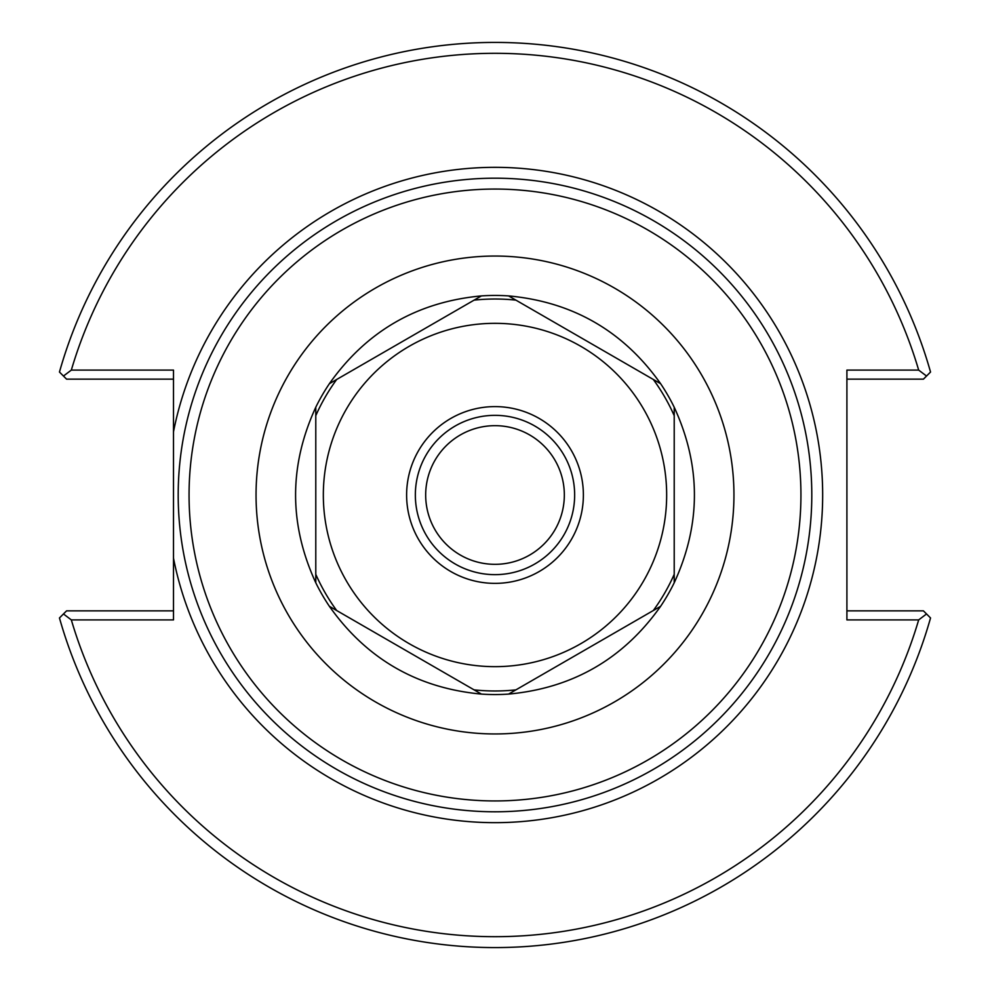 <?xml version="1.0" encoding="UTF-8"?>
<svg xmlns="http://www.w3.org/2000/svg" width="990" height="990" viewBox="0 0 990 990"><rect width="100%" height="100%" fill="white"/><g stroke="black" fill="none" stroke-linecap="round" stroke-linejoin="round"><path stroke-width="1.49" d="M173.498 431.789L173.498 558.212A327.653 327.653 0 0 0 676.838 767.572A327.653 327.653 0 0 0 676.838 222.428A327.653 327.653 0 0 0 173.498 431.789L173.498 370.099L71.33 370.099A441.701 441.701 0 0 1 918.671 370.099L846.908 370.099L846.908 619.901L918.671 619.901A441.701 441.701 0 0 1 71.33 619.901L173.498 619.901L173.498 558.212M495 811.788A316.788 316.788 0 0 0 769.354 336.6A316.788 316.788 0 0 0 220.646 336.6A316.788 316.788 0 0 0 495 811.788A316.788 316.788 0 0 0 769.354 336.6A316.788 316.788 0 0 0 220.646 336.6A316.788 316.788 0 0 0 495 811.788M564.337 495A69.337 69.337 0 0 1 460.338 555.043A69.337 69.337 0 0 1 460.338 434.957A69.337 69.337 0 0 1 564.337 495M495 574.646A79.645 79.645 0 0 1 426.022 455.177A79.645 79.645 0 0 1 563.978 455.177A79.645 79.645 0 0 1 495 574.646M173.498 610.855L66.578 610.855L63.459 613.961L71.33 619.901M846.908 379.145L923.423 379.145L926.541 376.039L918.671 370.099M71.33 370.099L63.459 376.039L66.578 379.145L173.498 379.145M63.459 376.039L59.462 372.042A452.554 452.554 0 0 1 930.538 372.042L926.541 376.039M918.671 619.901L926.541 613.961L930.538 617.958A452.554 452.554 0 0 1 59.462 617.958L63.459 613.961M926.541 613.961L923.423 610.855L846.908 610.855M660.615 606.313C623.415 658.895 572.74 688.161 508.588 694.089A199.559 199.559 0 0 1 481.412 694.089C417.26 688.161 366.585 658.895 329.385 606.313A199.559 199.559 0 0 1 315.785 582.776C288.857 524.255 288.857 465.746 315.785 407.224A199.559 199.559 0 0 1 329.385 383.687C366.585 331.106 417.26 301.839 481.412 295.911A199.559 199.559 0 0 1 508.588 295.911C572.74 301.839 623.415 331.106 660.615 383.687A199.559 199.559 0 0 1 674.215 407.224C701.143 465.746 701.143 524.255 674.215 582.776A199.559 199.559 0 0 1 660.615 606.313L515.901 689.869A195.995 195.995 0 0 1 474.099 689.869L481.412 694.089M329.385 606.313L474.099 689.869M508.588 694.089L515.901 689.869M674.215 582.776L674.215 407.224M660.615 383.687L508.588 295.911M481.412 295.911L329.385 383.687M315.785 407.224L315.785 582.776M495 666.654A171.654 171.654 0 0 1 346.339 409.167A171.654 171.654 0 0 1 643.661 409.167A171.654 171.654 0 0 1 495 666.654M495 583.37A88.37 88.37 0 0 1 418.461 450.809A88.37 88.37 0 0 1 571.539 450.809A88.37 88.37 0 0 1 495 583.37M495 733.949A238.949 238.949 0 0 0 701.935 375.519A238.949 238.949 0 0 0 288.065 375.519A238.949 238.949 0 0 0 495 733.949M495 800.935A305.935 305.935 0 0 1 230.051 342.033A305.935 305.935 0 0 1 759.949 342.033A305.935 305.935 0 0 1 495 800.935M336.687 610.533A195.995 195.995 0 0 1 315.785 574.336M315.785 415.664A195.995 195.995 0 0 1 336.687 379.467M474.099 300.131A195.995 195.995 0 0 1 515.901 300.131M653.313 379.467A195.995 195.995 0 0 1 674.215 415.664M674.215 574.336A195.995 195.995 0 0 1 653.313 610.533"/></g></svg>
